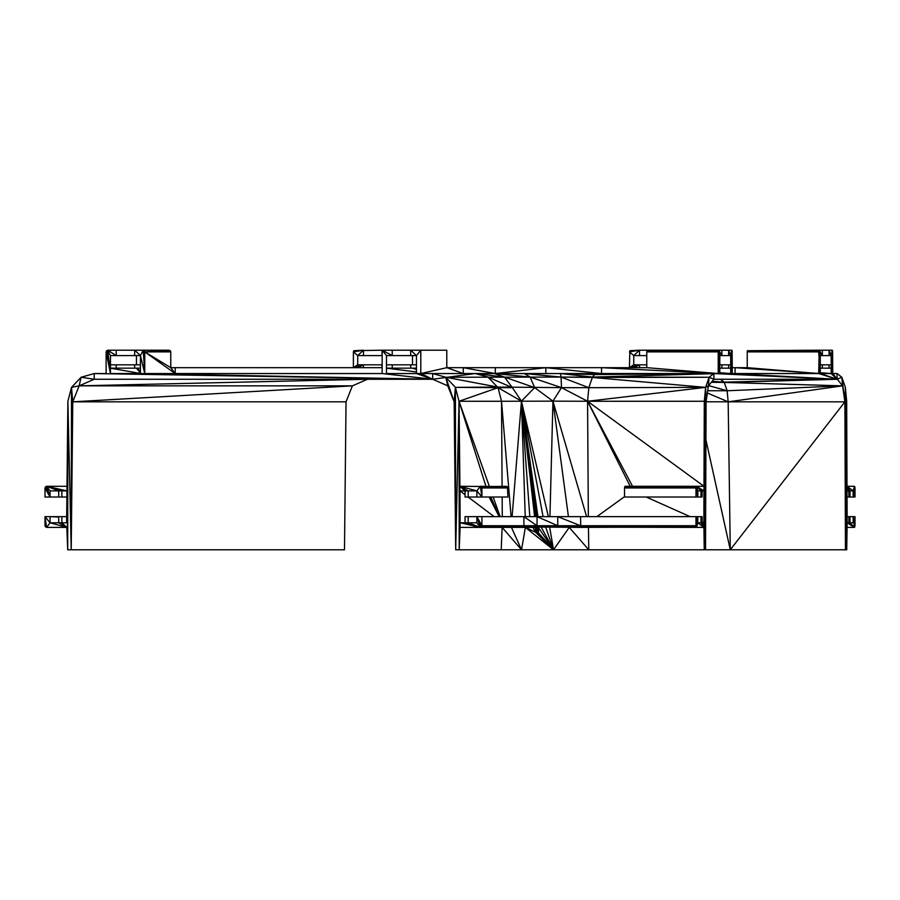 <?xml version="1.0" encoding="UTF-8"?>
<svg xmlns="http://www.w3.org/2000/svg" width="900" height="900" viewBox="0 0 900 900"><rect width="100%" height="100%" fill="white"/><g stroke="black" fill="none" stroke-linecap="round" stroke-linejoin="round"><path stroke-width="1.35" d="M468.191 516.656L476.865 516.656L476.865 522.788L468.191 522.788L468.191 516.656L465.041 516.656L465.041 522.788L460.305 522.788L480.341 527.4L481.916 525.724L481.916 516.656L476.865 516.656L481.455 526.905L523.913 525.724L523.913 516.656L580.567 516.656L580.736 526.905L703.913 527.4L704.25 549.799L705.521 549.799L706.084 401.827L708.401 385.853L713.891 379.26L837.09 379.26L724.331 382.433L842.58 385.853L844.898 401.827L845.46 549.799L846.731 549.799L847.069 527.4L854.426 527.4L855 525.724L855 516.656L848.857 516.656L848.857 522.788L847.136 522.788L847.012 490.894L848.857 490.894L848.857 497.014L850.005 497.014L850.005 490.894L853.166 490.894L853.166 497.014L855 497.014L855 487.957L854.426 486.281L847.001 486.281L846.675 401.265L845.347 387.371L841.849 377.257L837.09 373.545L832.759 373.545L832.59 350.696M353.846 350.696L363.476 350.201L363.476 355.579L357.716 355.579L353.385 351.889L353.846 350.696L382.151 350.201L382.151 373.545L144.765 373.545L144.765 351.889L143.19 350.201L134.674 350.201L134.674 355.579L140.422 355.579L140.422 364.815L134.674 364.815L134.674 368.168L140.422 368.168L140.422 373.545L110.464 373.545L110.464 368.168L134.674 368.168M382.151 355.579L363.476 355.579M381.926 367.673L381.926 364.815L363.476 364.815L353.385 367.673L353.385 351.889L363.476 350.201L357.716 355.579L357.716 364.815L363.476 364.815L363.476 367.673M392.243 368.168L392.243 364.815L386.483 364.815L386.483 355.579L392.243 355.579L392.243 350.201L410.692 350.201L410.692 355.579L416.452 355.579L416.452 364.815L410.692 364.815L410.692 368.168L416.452 368.168L416.452 373.545L386.483 373.545L386.483 368.168L410.692 368.168M392.243 350.201L382.151 350.201L392.243 355.579L410.692 355.579M412.493 364.815L412.493 355.579M822.364 368.168L820.271 368.168L820.271 373.545L831.173 373.545L831.173 368.168L822.364 368.168L822.364 364.815L820.271 364.815L820.271 355.579L822.364 355.579L822.364 350.201L832.185 350.201L831.173 355.579L829.08 355.579L829.08 350.201L831.173 355.579L832.759 373.545L842.58 385.853L728.168 401.827L844.898 401.827L845.347 387.371L845.46 549.799L846.675 401.265L846.731 549.799L847.001 486.281L847.069 527.4L847.001 486.281L853.166 490.894L854.426 486.281L855 497.014L854.831 486.765M822.364 350.201L747.405 350.696L819.259 350.201L822.364 355.579L829.08 355.579M822.364 364.815L829.08 364.815L829.08 368.168M831.173 368.168L831.173 364.815L829.08 364.815M116.212 368.168L116.212 364.815L110.464 364.815L110.464 355.579L116.212 355.579L116.212 350.201L107.696 350.201L106.121 351.889L106.121 373.545L94.219 373.545L81.124 377.257L71.516 387.371L67.883 401.265L66.994 486.281L46.575 486.281L45 487.957L45 497.014L50.051 497.014L50.051 490.894L58.725 490.894L58.725 497.014L61.875 497.014L61.875 490.894L66.949 490.894L66.611 522.788L61.875 522.788L61.875 516.656L58.725 516.656L58.725 522.788L50.051 522.788L50.051 516.656L45 516.656L45 525.724L46.575 527.4L66.803 527.4L67.714 549.799L71.212 549.799L72.765 401.827L79.133 385.853L94.219 379.26L432.697 379.26L447.784 385.853L454.151 401.827L455.692 549.799L459.191 549.799L460.114 527.4L459.968 490.894L460.114 527.4L480.341 527.4L465.041 522.788L468.191 522.788L480.341 527.4L476.865 522.788M847.069 527.4L847.136 522.788L854.426 527.4L853.166 516.656L853.166 522.788L850.005 522.788L850.005 516.656M512.111 516.656L521.449 401.152L498.037 387.652L455.4 387.371L445.793 377.257L561.049 377.077L560.452 373.545L597.161 373.545L594.607 374.558L713.891 373.545L709.121 377.257L705.623 387.371L704.306 401.265L703.98 486.281L696.555 486.281L695.981 487.957L695.981 497.014L697.815 497.014L697.815 490.894L700.976 490.894L700.976 497.014L702.124 497.014L702.124 490.894L703.969 490.894L703.845 522.788L702.124 522.788L702.124 516.656L700.976 516.656L700.976 522.788L697.815 522.788L696.555 527.4L481.455 526.905M581.141 527.4L523.451 526.905L523.913 525.724L537.041 525.724L537.064 516.656L557.775 525.724L581.141 527.4L696.15 526.905L695.981 525.724L532.507 526.905L537.041 525.724L695.981 525.724L695.981 516.656L580.567 516.656M511.099 516.656L501.514 401.265L459.034 401.265L455.4 387.371L497.711 387.056L445.793 377.257L432.686 373.545L475.178 373.545L504.461 377.077L494.438 373.545L530.123 377.066L524.385 373.545L560.452 373.545L592.492 377.089L709.121 377.257L592.279 377.449L705.623 387.371L588.825 387.686L587.565 401.265L704.306 401.265L705.521 549.799L845.46 549.799M592.279 377.449L561.049 377.077L592.492 377.089L588.825 387.686L561.51 387.641L552.949 401.152L501.514 401.265L502.088 486.281M549.945 516.656L552.949 401.152L534.656 387.619L521.449 401.152L512.37 387.641L498.037 387.652L487.98 377.077L475.178 373.545L432.697 379.26L140.422 373.545L432.697 379.26L432.686 373.545L420.795 373.545L420.795 350.201L446.794 350.201L446.794 367.673L463.264 367.673L463.264 373.545L446.794 367.673L420.795 373.545L432.697 379.26L382.151 373.545L432.697 379.26L416.452 373.545L420.795 373.545M501.514 401.265L498.037 387.652L459.034 401.265L459.923 486.281L507.454 486.765L507.915 497.014L476.865 497.014L476.865 490.894L480.341 486.281L507.454 486.765L481.916 487.957L481.916 497.014L481.455 486.765L481.916 487.957L507.915 487.957M502.155 497.014L502.29 516.656M529.808 516.656L521.449 401.152L525.24 516.656M532.879 527.4L535.736 532.406L535.32 527.4M548.359 516.656L521.449 401.152L534.611 516.656M537.93 516.656L521.449 401.152L543.071 516.656M536.265 516.656L521.449 401.152L537.097 516.656M521.449 401.152L535.433 516.656M705.521 549.799L705.623 387.371L587.565 401.265L561.51 387.641L497.711 387.056M588.341 516.656L587.565 401.265L552.949 401.152L568.429 516.656M552.949 401.152L586.597 516.656M720.36 379.26L724.163 382.151L837.09 379.26L718.222 373.545L592.492 377.089L594.607 374.558L560.452 373.545M712.136 381.364L724.163 382.151L727.144 390.769L728.168 401.827L730.283 549.799L844.898 401.827L841.849 377.257L842.58 385.853L727.144 390.769L707.692 390.735M597.161 373.545L713.891 373.545L837.09 379.26L719.798 373.545L719.798 368.168L721.901 368.168L721.901 364.815L719.798 364.815L719.798 355.579L721.901 355.579L721.901 350.201L718.796 350.201L718.222 351.889L718.222 373.545L719.798 373.545L718.222 351.889L646.774 351.889L646.774 367.673L601.538 367.673L601.538 373.545L545.85 367.673L463.264 367.673L495.315 373.545L495.315 367.673M646.942 350.696L718.391 350.696L646.774 351.889L647.347 350.201L718.796 350.201L646.942 350.696M735.086 373.545L735.086 367.673L820.271 373.545L819.259 350.201L818.685 373.545L732.285 373.545L731.711 350.201L728.617 350.201L728.617 355.579L730.71 355.579L730.71 364.815L728.617 364.815L728.617 368.168L730.71 368.168L730.71 373.545L719.798 373.545L718.391 350.696M747.236 367.673L818.685 373.545L837.09 379.26L820.271 373.545L818.685 351.889L747.236 351.889L747.405 350.696L818.854 350.696L747.236 351.889L747.236 367.673L732.285 367.673M632.531 486.281L587.565 401.265L703.98 486.281L703.913 527.4L697.815 522.788L697.815 516.656L695.981 516.656L696.15 526.905M700.976 497.014L697.815 497.014L695.981 487.957L624.521 487.957L624.521 497.014L695.981 497.014M704.306 401.265L704.25 549.799L703.969 490.894L696.555 486.281L624.69 486.765L696.15 486.765L624.521 487.957L625.095 486.281L696.555 486.281L702.124 490.894L700.976 490.894L696.555 486.281L697.815 490.894M541.327 527.4L553.523 549.799L545.805 527.4M588.442 527.4L588.78 549.799L569.239 527.4L553.523 549.799L549.697 527.4M703.98 486.281L704.25 549.799L553.523 549.799L525.364 527.4L535.984 532.429L535.759 527.4M447.784 385.853L445.793 377.257L454.151 401.827L455.4 387.371L455.692 549.799L459.034 401.265L459.191 549.799L459.923 486.281L460.114 527.4M459.968 490.894L465.041 490.894L459.923 486.281L459.968 490.894L465.041 494.707M476.865 497.014L465.041 497.014L465.041 490.894L476.865 490.894L481.916 497.014L480.341 486.281M535.984 532.429L535.995 527.4L480.341 527.4L476.865 516.656L481.916 525.724L523.913 525.724L532.507 526.905M522.337 527.4L480.341 527.4M352.395 385.853L79.133 385.853L367.481 379.26L352.395 385.853L346.039 401.827L72.765 401.827L352.395 385.853M475.178 373.545L524.385 373.545L561.049 377.077L588.825 387.686M561.049 377.077L561.51 387.641L530.123 377.066L534.656 387.619L504.461 377.077L512.37 387.641L487.98 377.077M711.484 382.14L724.163 382.151M538.762 528.109L553.523 549.799L535.736 532.406L535.635 527.4M525.364 527.4L521.528 549.799L502.144 527.4L501.221 549.799L521.528 549.799L511.459 527.4M536.344 532.451L553.523 549.799L521.528 549.799M537.514 532.474L553.523 549.799L536.929 532.474M553.523 549.799L538.076 532.474M538.762 527.4L537.874 532.485L536.479 532.462L536.389 527.4M481.916 516.656L523.913 516.656L537.041 525.724L546.57 526.905L557.775 525.724L557.741 516.656L580.567 525.724M563.501 526.905L557.775 525.724M538.38 527.4L538.301 532.462L538.729 527.4M538.38 532.451L538.819 527.4M537.3 527.4L537.188 532.474L537.851 527.4M538.178 527.4L537.874 532.485M707.366 393.007L728.168 401.827L706.095 401.76M724.331 382.433L711.36 382.286M708.604 385.605L727.144 390.769M432.697 379.26L94.219 373.545L94.219 379.26L81.124 377.257L79.133 385.853L71.516 387.371L71.212 549.799L344.486 549.799L346.039 401.827M58.725 517.039L50.051 516.656L58.725 516.656M382.151 355.5L381.926 350.201M459.191 549.799L501.221 549.799M545.85 373.545L545.85 367.673L601.538 367.673L718.222 373.545L646.774 367.673M175.196 367.673L170.775 367.673L175.196 373.545L175.196 367.673L382.151 367.673M170.775 351.889L170.303 350.696L144.765 351.889L170.775 367.673L170.775 351.889L144.765 351.889L175.196 373.545M143.19 350.201L140.422 355.579L144.765 373.545L143.19 350.201L169.189 350.201M646.774 364.815L639.506 364.815L629.415 367.673L629.876 350.696L639.506 350.201L639.506 355.579L633.746 355.579L629.415 351.889L639.506 350.201L629.876 350.696M730.71 355.579L731.711 350.201L732.285 373.545L730.71 373.545L837.09 379.26L732.285 373.545L730.71 355.579L728.617 350.201L721.901 350.201M116.212 350.201L134.674 350.201L140.422 355.579M647.347 350.201L639.506 350.201L633.746 355.579L633.746 364.815L639.506 364.815L639.506 367.673M728.617 355.579L721.901 355.579L718.796 350.201L719.798 355.579M106.121 351.889L110.464 373.545L107.696 350.201L116.212 355.579L134.674 355.579M646.774 355.579L639.506 355.579M728.617 368.168L721.901 368.168M831.173 364.815L831.173 355.579M728.617 364.815L721.901 364.815M392.243 364.815L410.692 364.815M136.463 364.815L136.463 355.579M116.212 364.815L134.674 364.815M853.166 497.014L850.005 497.014M71.212 549.799L67.883 401.265L67.714 549.799L66.994 486.281L66.949 490.894L46.575 486.281L50.051 497.014L58.725 497.014M848.857 497.014L847.035 497.014M848.857 516.656L847.114 516.656M700.976 516.656L697.815 516.656M476.865 490.894L459.923 486.281L468.191 490.894L468.191 497.014M420.795 350.201L410.692 350.201L416.452 355.579L420.795 350.201M61.875 516.656L66.679 516.656M61.875 497.014L66.881 497.014M382.151 350.201L386.483 355.579M481.455 486.765L506.34 486.281M485.933 486.281L459.034 401.265L489.319 486.281M493.144 497.014L500.141 516.656M490.759 497.014L499.579 516.656M489.116 497.014L499.185 516.656M494.19 516.656L468.113 497.014M713.891 373.545L713.891 379.26L709.121 377.257L708.401 385.853L705.623 387.371L706.084 401.827M719.798 373.545L718.796 350.201M837.09 373.545L837.09 379.26L831.173 373.545L832.759 373.545M820.271 373.545L818.854 350.696M837.09 379.26L841.849 377.257M847.001 486.281L850.005 490.894L848.857 490.894L847.001 486.281M853.166 490.894L855 497.014M854.426 527.4L848.857 522.788L850.005 522.788L854.426 527.4M703.913 527.4L700.976 522.788L702.124 522.788L703.913 527.4L703.845 522.788L702.124 522.011M697.815 522.788L695.981 516.656L696.555 527.4M646.211 497.014L690.143 516.656M624.521 496.665L596.857 516.656M696.555 486.281L697.815 497.014L696.15 486.765M587.565 401.265L630.202 486.281M71.516 387.371L72.765 401.827M67.714 549.799L66.949 490.894L66.611 522.788M66.803 527.4L61.875 522.788L58.725 522.788L66.803 527.4L50.051 522.788L46.575 527.4L45 516.656L45.461 526.905M50.051 522.788L45 516.656M46.575 486.281L61.875 490.894L58.725 490.894L46.575 486.281L50.051 490.894M45 487.957L50.051 497.014L45.461 486.765M110.464 373.545L106.582 350.696M536.479 532.462L536.962 527.4M705.938 439.886L730.283 549.799M50.051 516.656L58.725 516.847M855 525.724L853.166 516.656L854.831 526.905M545.85 367.673L495.315 373.545M719.798 372.994L730.71 373.545L719.798 372.724M416.452 371.959L386.483 368.168L386.483 364.815M412.493 368.168L416.452 369.461M831.173 373.545L820.271 372.724M732.285 373.545L732.116 350.696M144.765 373.545L144.304 350.696M140.422 373.466L110.464 368.168L110.464 364.815M136.463 368.168L140.422 372.994M140.422 372.938L136.834 368.168M136.969 368.168L140.422 371.554M719.798 368.168L719.798 364.815M819.259 350.201L820.271 355.579M107.696 350.201L110.464 355.579M633.746 367.673L639.506 364.815M629.415 367.673L633.746 364.815M357.716 367.673L363.476 364.815M353.385 367.673L357.716 364.815M820.271 368.168L820.271 364.815M730.71 368.168L730.71 364.815M416.452 368.168L416.452 364.815M140.422 368.168L140.422 364.815"/></g></svg>
